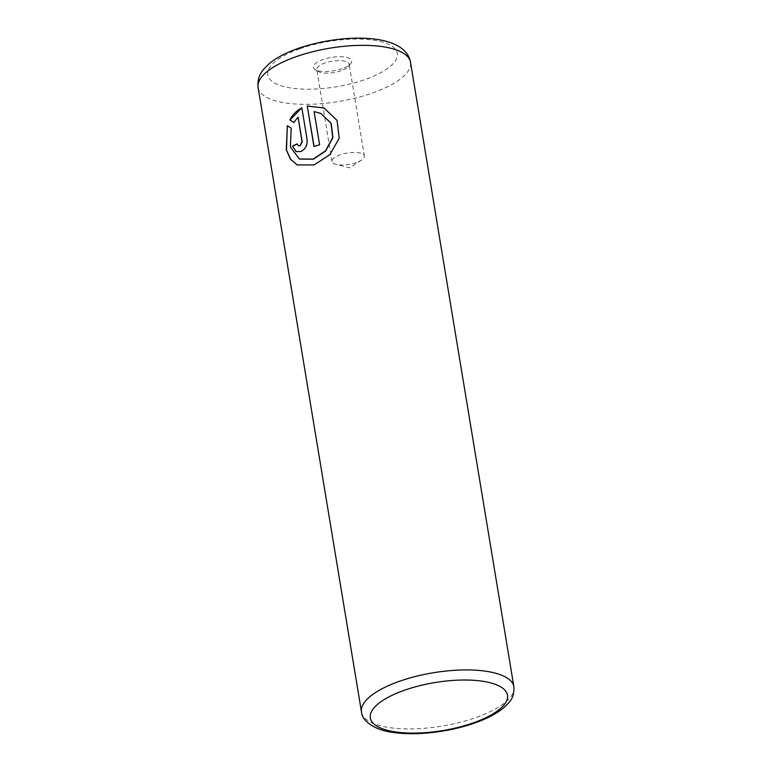 <?xml version="1.0" encoding="UTF-8"?>
<svg xmlns="http://www.w3.org/2000/svg" width="772" height="772" viewBox="0 0 772 772"><rect width="100%" height="100%" fill="white"/><g stroke="black" fill="none" stroke-linecap="round" stroke-linejoin="round"><path stroke-width="0.58" stroke-dasharray="3.86 2.9" d="M342.16 68.679A19.406 6.794 -9.4 0 1 315.188 69.576A19.406 6.794 -9.4 0 1 322.889 59.589A19.406 6.794 -9.4 0 1 344.659 57.051A19.406 6.794 -9.4 0 1 350.7 63.7A19.406 6.794 -9.4 0 1 342.16 68.679M341.137 70.744A16.415 5.742 -9.4 0 1 318.315 71.506A16.415 5.742 -9.4 0 1 316.79 69.576A16.415 5.742 -9.4 0 1 324.838 63.053A16.415 5.742 -9.4 0 1 349.176 64.221A16.415 5.742 -9.4 0 1 348.355 66.527A16.415 5.742 -9.4 0 1 341.137 70.744M356.336 162.554A16.415 5.742 -9.4 0 1 336.09 164.34A16.415 5.742 -9.4 0 1 331.989 161.396A16.415 5.742 -9.4 0 1 340.037 154.863A16.415 5.742 -9.4 0 1 364.374 156.031A16.415 5.742 -9.4 0 1 361.45 160.132A16.415 5.742 -9.4 0 1 356.336 162.554M324.086 108.032L337.248 120.49L339.4 138.323L330.04 154.747L314.31 165.025L297.336 165.005M287.348 125.691L291.391 128.268L290.562 147.027L299.362 158.993M297.143 144.036A77.239 27.03 -9.4 0 1 297.307 143.959L298.542 145.802M301.842 107.877L307.314 139.809C307.642 145.281 305.587 149.208 301.157 151.601L296.091 151.611M298.127 117.344L293.814 122.478M321.104 113.581L314.291 111.67L319.791 144.866A77.239 27.03 170.6 0 0 314.146 146.641L313.953 146.545M513.901 686.81A77.239 27.03 -9.4 0 1 476.044 717.516A77.239 27.03 -9.4 0 1 361.499 712.035M258.099 87.458A77.239 27.03 170.6 0 0 372.654 92.939A77.239 27.03 170.6 0 0 410.501 62.223M299.932 48.752A65.649 22.977 -9.4 0 1 388.625 44.332A65.649 22.977 -9.4 0 1 365.127 79.516A65.649 22.977 -9.4 0 1 276.434 83.936A65.649 22.977 -9.4 0 1 299.932 48.752M318.315 71.506L315.188 69.576M331.989 161.396L316.79 69.576M361.45 160.132L349.697 167.823L336.09 164.34M364.374 156.031L349.176 64.221M348.355 66.527L350.7 63.7"/><path stroke-width="1.16" d="M297.123 164.899L290.562 159.206L286.508 150.048L287.271 126.598M299.555 159.09L313.345 159.206L325.745 150.916L332.925 137.599L331.198 123.375L321.017 113.542M313.152 159.119L299.362 158.993L290.378 146.941L291.198 128.171L287.348 125.691L286.258 149.7L290.378 159.129L297.152 164.909L314.117 164.928L329.856 154.641L339.197 138.246L337.065 120.422L324.086 108.032L307.237 105.976L313.953 146.545A77.239 27.03 -9.4 0 1 319.598 144.779L314.098 111.573L320.911 113.494L330.995 123.269L332.732 137.503L325.552 150.829L313.152 159.119M314.117 146.497L307.237 105.976M307.43 106.073L323.999 107.984M298.349 145.715L300.192 145.783L302.18 141.826L298.127 117.344L301.987 141.73L299.999 145.696L298.349 145.715L297.114 143.872A77.239 27.03 170.6 0 0 292.511 146.13L296.091 151.611L300.964 151.505C305.394 149.121 307.449 145.194 307.121 139.722L301.842 107.877C296.709 110.483 292.704 114.507 289.818 119.93L293.814 122.478L297.934 117.257M294.007 122.565L290.011 120.027L301.167 108.408M296.178 151.64L292.511 146.13M292.704 146.226A77.239 27.03 -9.4 0 1 297.143 144.036M399.346 681.329A77.239 27.03 -9.4 0 1 513.901 686.81C514.345 699.017 509.356 701.999 504.27 707.306C497.11 713.367 487.277 718.597 474.78 722.988C449.709 731.962 416.388 735.909 393.479 732.474C375.144 730.466 361.962 721.048 361.499 712.035A77.239 27.03 -9.4 0 1 399.346 681.329M473.4 722.843A69.509 24.328 170.6 0 0 498.278 685.594A69.509 24.328 170.6 0 0 404.364 690.274A69.509 24.328 170.6 0 0 379.486 727.523A69.509 24.328 170.6 0 0 473.4 722.843M410.501 62.223A77.239 27.03 170.6 0 0 295.956 56.742A77.239 27.03 170.6 0 0 258.099 87.458C257.008 77.673 261.496 71.883 263.686 69.191L269.737 63.207C276.926 57.466 286.296 52.573 297.847 48.53C342.45 33.099 405.319 32.675 410.501 62.223L513.901 686.81M361.499 712.035L258.099 87.458"/></g></svg>
